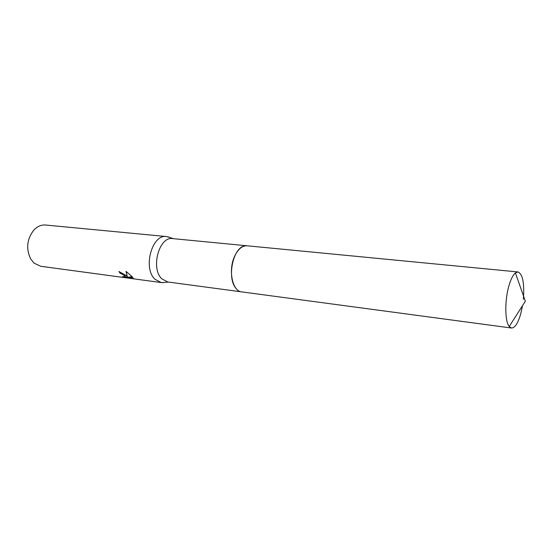 <?xml version="1.0" encoding="UTF-8"?>
<svg xmlns="http://www.w3.org/2000/svg" width="553" height="553" viewBox="0 0 553 553"><rect width="100%" height="100%" fill="white"/><g stroke="black" fill="none" stroke-linecap="round" stroke-linejoin="round"><path stroke-width="0.83" d="M246.894 245.774L172.702 238.613C159.209 236.041 150.326 268.399 161.849 278.843L167.704 281.975L241.585 291.866M169.647 237.41L166.515 236.56C152.075 233.829 142.605 268.177 154.971 279.258L161.22 282.562L164.455 282.452M125.932 275.394L127.301 276.714L126.029 271.378L132.423 276.88L127.798 277.24L133.238 277.972L132.955 278.456L126.271 277.551L122.621 276.445C124.577 276.942 125.462 276.901 125.289 276.32L124.135 275.152L120.029 273.154L118.916 271.53L125.932 275.394M166.515 236.56L45.526 225.023C41.344 224.698 37.507 226.308 34.03 229.854C26.938 238.868 25.825 248.574 30.671 258.963L34.113 263.173L40.777 266.283L161.22 282.562M119.22 271.578L120.146 272.912L121.556 273.313L125.331 276.459M124.397 276.776L132.955 278.456M126.174 271.475L127.301 276.714M127.798 277.24L132.229 276.673M245.007 245.891C232.972 246.956 226.433 278.657 236.297 288.666M523.366 299.297C524.52 283.164 522.723 274.046 517.961 271.952L515.396 272.906C513.018 274.924 510.889 279.12 509.009 285.493C504.626 300.044 504.813 321.521 509.223 326.512L511.497 328.026C514.912 327.977 517.988 323.256 520.726 313.869L522.53 305.636M517.961 271.952L247.108 245.795C242.193 245.594 238.011 249.12 234.569 256.378C227.981 270.306 232.467 291.417 241.792 291.901L511.497 328.026M168.451 282.071L162.326 282.652M173.455 238.682L167.621 236.725M515.396 272.906L525.35 301.212L509.223 326.512"/></g></svg>
